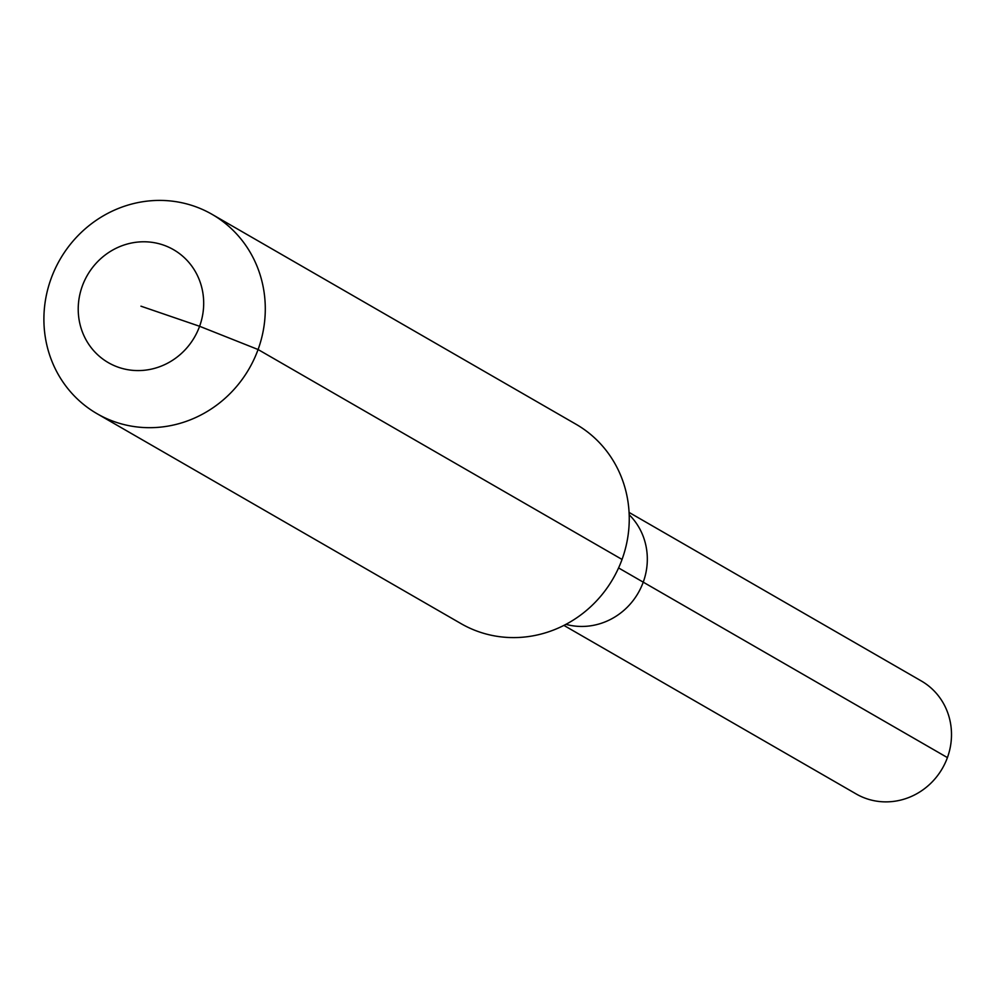 <?xml version="1.0" encoding="UTF-8"?>
<svg xmlns="http://www.w3.org/2000/svg" width="998" height="998" viewBox="0 0 998 998"><rect width="100%" height="100%" fill="white"/><g stroke="black" fill="none" stroke-linecap="round" stroke-linejoin="round"><path stroke-width="1.5" d="M629.077 512.423L921.354 680.998A65.207 61.876 120 0 1 947.414 757.594A65.207 61.876 120 0 1 856.197 793.971L563.92 625.409M618.585 567.937L643.236 582.158A65.207 61.876 120 0 0 629.177 514.719A65.207 61.876 120 0 1 643.236 582.158A65.207 61.876 120 0 1 565.953 624.349A65.207 61.876 120 0 0 643.236 582.158L947.414 757.594M140.955 306.186L199.6 326.284A65.207 61.876 120 0 1 118.687 367.364A65.207 61.876 120 0 1 82.31 286.077A65.207 61.876 120 0 1 163.223 244.997A65.207 61.876 120 0 1 199.6 326.284L258.083 349.525A115.082 109.194 120 0 1 97.093 413.733A115.082 109.194 120 0 1 51.11 278.567A115.082 109.194 120 0 1 212.087 214.358A115.082 109.194 120 0 1 258.083 349.525L622.041 559.441A115.082 109.194 120 0 1 461.064 623.65L97.093 413.733M212.087 214.358L576.058 424.275A115.082 109.194 120 0 1 622.041 559.441"/></g></svg>
